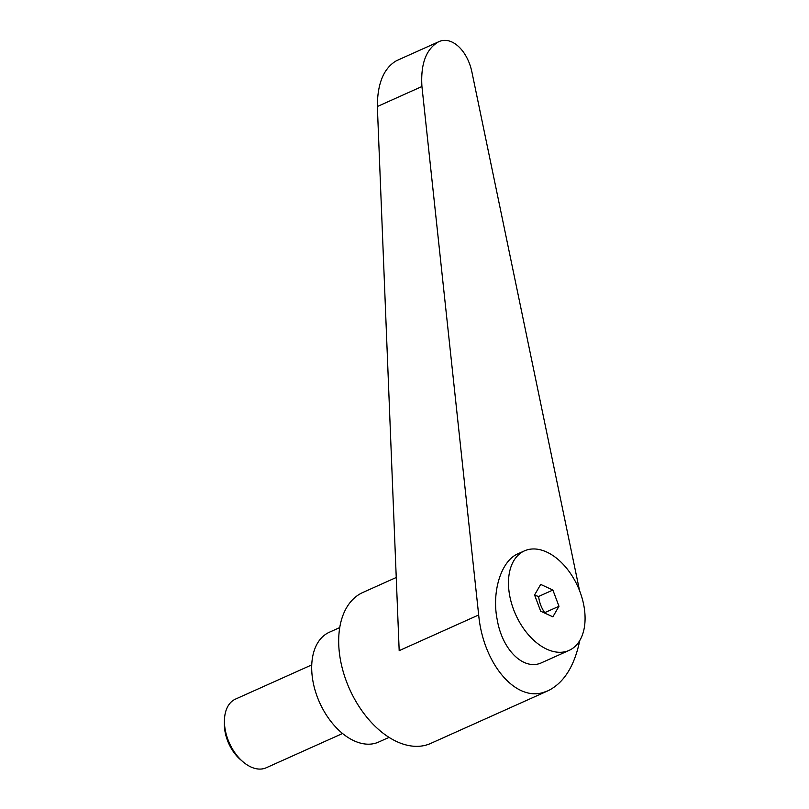 <?xml version="1.0" encoding="UTF-8"?>
<svg xmlns="http://www.w3.org/2000/svg" width="809" height="809" viewBox="0 0 809 809"><rect width="100%" height="100%" fill="white"/><g stroke="black" fill="none" stroke-linecap="round" stroke-linejoin="round"><path stroke-width="1.21" d="M342.551 733.51L266.242 767.761A37.619 23.522 -114.2 0 1 264.037 768.55A37.619 23.522 -114.2 0 1 242.872 761.704A37.619 23.522 -114.2 0 1 224.437 720.627A37.619 23.522 -114.2 0 1 235.439 699.128L311.748 664.887M224.437 720.627L224.386 723.934A32.613 20.387 65.8 0 0 240.374 759.54L242.872 761.704M513.604 609.581A54.537 34.099 65.8 0 0 569.111 650.385A54.537 34.099 65.8 0 0 579.952 591.682A54.537 34.099 65.8 0 0 524.444 550.868A54.537 34.099 65.8 0 0 513.604 609.581M524.444 550.868L517.942 553.791C501.813 560.506 492.094 589.528 496.726 617.156L497.879 623.183C504.058 652.145 524.94 670.863 541.878 662.611L569.111 650.385M396.248 577.484L362.917 592.441A82.751 51.736 65.8 0 0 347.971 685.344A82.751 51.736 65.8 0 0 425.827 745.17A82.751 51.736 65.8 0 0 430.681 743.431L548.067 690.755C563.893 682.907 574.461 666.161 579.76 640.526M579.557 590.651L472.102 72.972C467.723 50.401 451.564 35.444 438.468 41.856C426.03 49.177 420.518 64.063 421.934 86.512L478.675 614.971C483.145 663.097 514.908 701.312 543.132 692.524L548.067 690.755M339.76 627.572L329.314 632.264A60.179 37.629 65.8 0 0 318.443 699.825A60.179 37.629 65.8 0 0 375.063 743.34A60.179 37.629 65.8 0 0 378.592 742.075L389.048 737.383M534.698 595.313L538.602 596.466C539.34 602.442 541.373 607.852 544.7 612.676L544.467 612.969M478.675 614.971L399.181 650.648L377.348 106.525C377.398 83.418 383.779 68.138 396.471 60.705L438.468 41.856M552.871 616.842L540.675 611.21L534.577 594.989L540.685 584.411L552.881 590.054L558.979 606.265L552.871 616.842M552.881 590.054L538.602 596.466M558.979 606.265L544.7 612.676M377.348 106.525L421.934 86.512"/></g></svg>
